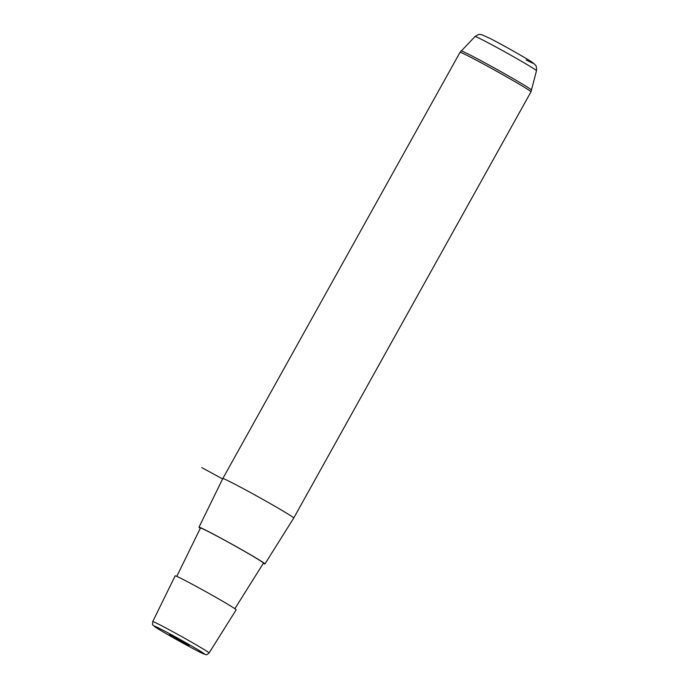 <?xml version="1.0" encoding="UTF-8"?>
<svg xmlns="http://www.w3.org/2000/svg" width="689" height="689" viewBox="0 0 689 689"><rect width="100%" height="100%" fill="white"/><g stroke="black" fill="none" stroke-linecap="round" stroke-linejoin="round"><path stroke-width="1.03" d="M183.799 579.811A34.924 1.094 -150.9 0 0 175.144 575.858L152.725 621.616A32.254 1.016 29.1 0 1 160.718 625.276A32.254 1.016 29.1 0 1 191.766 642.277A32.254 1.016 29.1 0 1 209.086 652.991L236.163 609.817A34.924 1.094 -150.9 0 0 217.414 598.216A34.924 1.094 -150.9 0 0 183.799 579.811M176.772 576.374L200.447 528.032A36.061 1.137 29.1 0 1 209.387 532.115A36.061 1.137 29.1 0 1 244.113 551.122A36.061 1.137 29.1 0 1 263.474 563.102L234.863 608.706M263.284 563.404A37.757 1.189 -150.9 0 0 264.955 563.929A37.757 1.189 -150.9 0 0 244.681 551.381A37.757 1.189 -150.9 0 0 208.328 531.486A37.757 1.189 -150.9 0 0 198.975 527.206A37.757 1.189 -150.9 0 0 200.301 528.342M198.975 527.206L222.805 478.562A40.591 1.275 29.1 0 1 222.805 478.554A40.591 1.275 29.1 0 1 232.865 483.153A40.591 1.275 29.1 0 1 271.922 504.537A40.591 1.275 29.1 0 1 293.738 518.042L264.955 563.929M181.31 640.804L189.165 645.567L185.487 643.836L169.52 634.638L181.31 640.804M222.616 478.933L201.765 467.598M197.416 650.872A28.869 0.904 -150.9 0 0 196.951 649.15A28.869 0.904 -150.9 0 0 161.269 629.333A28.869 0.904 -150.9 0 0 161.734 631.055A28.869 0.904 -150.9 0 0 197.416 650.872M526.129 59.934A28.637 0.896 -150.9 0 0 525.673 58.22A28.637 0.896 -150.9 0 0 490.284 38.567M475.048 36.517C480.328 33.15 479.225 34.769 481.602 34.639L490.086 38.463C502.514 44.776 528.127 59.34 532.209 62.268L535.086 64.645C535.611 66.144 536.602 64.421 536.507 70.726A35.173 1.102 -150.9 0 0 517.473 58.97A35.173 1.102 -150.9 0 0 483.756 40.513A35.173 1.102 -150.9 0 0 475.048 36.517L460.037 52.338L222.805 478.554M536.507 70.726L530.969 91.826A40.591 1.275 -150.9 0 0 509.154 78.322A40.591 1.275 -150.9 0 0 470.096 56.937A40.591 1.275 -150.9 0 0 460.037 52.338M531.624 90.173A40.358 1.266 -150.9 0 0 509.782 76.677A40.358 1.266 -150.9 0 0 471.087 55.499A40.358 1.266 -150.9 0 0 461.096 50.917M152.725 621.616C152.484 626.31 151.933 623.812 155.378 627.119C159.641 630.159 185.22 644.671 197.519 650.924L205.572 654.55C206.244 655.093 207.415 654.576 209.086 652.991M530.969 91.826L293.738 518.042"/></g></svg>
